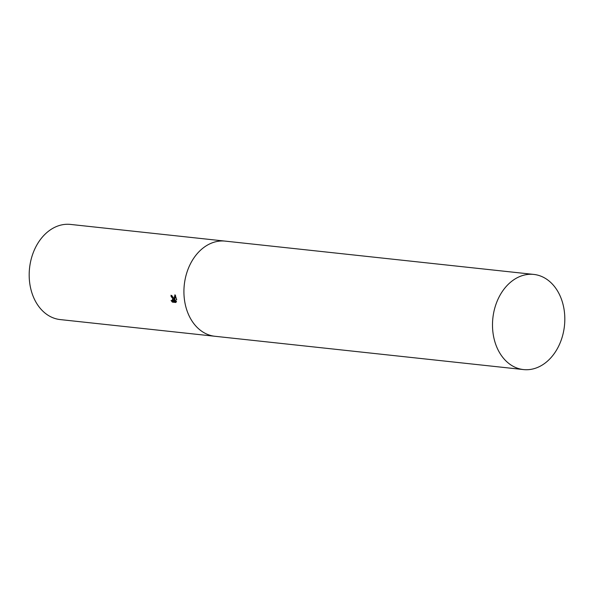 <?xml version="1.0" encoding="UTF-8"?>
<svg xmlns="http://www.w3.org/2000/svg" width="594" height="594" viewBox="0 0 594 594"><rect width="100%" height="100%" fill="white"/><g stroke="black" fill="none" stroke-linecap="round" stroke-linejoin="round"><path stroke-width="0.89" d="M173.663 298.485L173.767 300.126L174.985 294.75L176.722 299.643L173.7 300.965L176.515 301.269L175.846 302.495L172.371 302.123L171.079 300.475L172.097 300.727L172.728 298.381L171.154 296.592A47.854 36.004 -83.8 0 1 171.027 295.203L173.663 298.485M225.341 241.134A47.854 36.004 96.2 0 0 225.215 241.119L70.478 224.421A47.854 36.004 96.2 0 0 29.7 282.944A47.854 36.004 96.2 0 0 60.209 319.579L214.946 336.278A47.854 36.004 96.2 0 0 215.073 336.293M214.946 336.278A47.854 36.004 96.2 0 1 184.437 299.643A47.854 36.004 96.2 0 1 225.215 241.119A47.854 36.004 96.2 0 0 184.437 299.643A47.854 36.004 96.2 0 0 214.946 336.278L523.522 369.579A47.854 36.004 96.2 0 0 564.3 311.056A47.854 36.004 96.2 0 0 533.791 274.421A47.854 36.004 96.2 0 0 493.013 332.944A47.854 36.004 96.2 0 0 523.522 369.579M171.978 295.582A46.659 35.105 96.2 0 0 172.045 296.317L173.27 297.275M172.045 296.317L171.154 296.592M172.26 300.683L173.27 301.849L176.121 302.153M173.27 301.849L172.371 302.123M175.586 295.582L174.666 299.851L173.767 300.126M173.752 298.968L172.988 300.453L172.097 300.727M225.215 241.119L533.791 274.421"/></g></svg>
